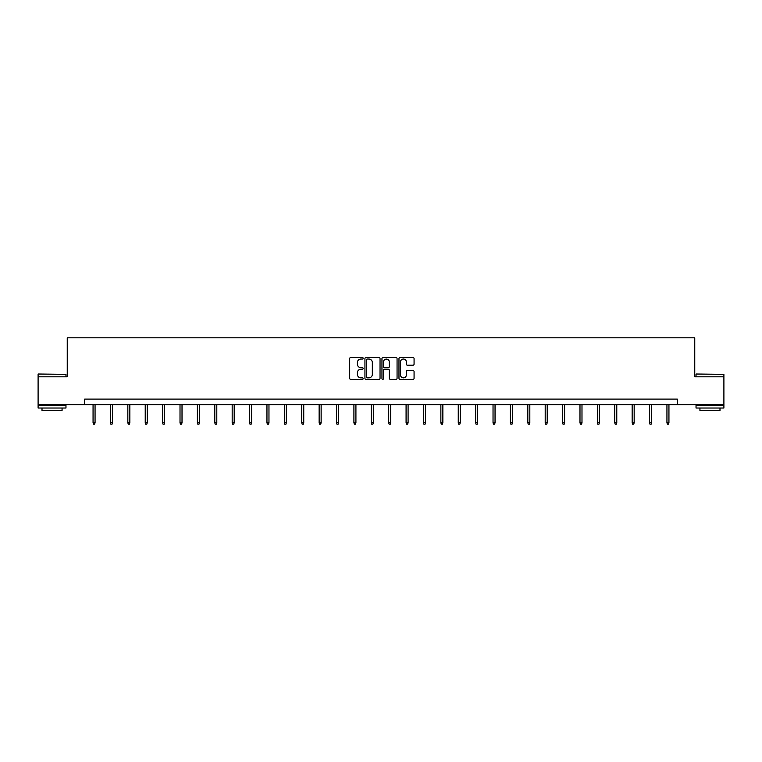 <?xml version="1.0" encoding="UTF-8"?>
<svg xmlns="http://www.w3.org/2000/svg" width="762" height="762" viewBox="0 0 762 762"><rect width="100%" height="100%" fill="white"/><g stroke="black" fill="none" stroke-linecap="round" stroke-linejoin="round"><path stroke-width="1.14" d="M363.16 358.273A0.762 0.762 0 0 0 362.398 357.502L350.777 357.502A1.095 1.095 0 0 0 349.682 358.597L349.682 378.295A1.095 1.095 0 0 0 350.777 379.39L362.398 379.39A0.762 0.762 0 0 0 363.16 378.628A0.762 0.762 0 0 0 362.398 377.857L360.893 377.857A3.505 3.505 0 0 1 357.397 374.361L357.397 372.713A3.505 3.505 0 0 1 360.893 369.218L362.398 369.218A0.762 0.762 0 0 0 363.16 368.446A0.762 0.762 0 0 0 362.398 367.684L360.893 367.684A3.505 3.505 0 0 1 357.397 364.179L357.397 362.541A3.505 3.505 0 0 1 360.893 359.035L362.398 359.035A0.762 0.762 0 0 0 363.16 358.273M412.975 365.217A1.095 1.095 0 0 0 414.071 364.122L414.071 358.597A1.095 1.095 0 0 0 412.975 357.502L400.069 357.502A1.095 1.095 0 0 0 398.974 358.597L398.974 378.295A1.095 1.095 0 0 0 400.069 379.39L412.975 379.39A1.095 1.095 0 0 0 414.071 378.295L414.071 371.618A1.095 1.095 0 0 0 412.975 370.522L407.451 370.522A1.095 1.095 0 0 0 406.356 371.618L406.356 374.933A2.924 2.924 0 0 1 403.431 377.857A2.924 2.924 0 0 1 400.507 374.933L400.507 361.969A2.924 2.924 0 0 1 403.431 359.035A2.924 2.924 0 0 1 406.356 361.969L406.356 364.122A1.095 1.095 0 0 0 407.451 365.217L412.975 365.217M84.639 404.679L38.1 404.679L38.1 376.809L67.246 376.809L67.246 337.795L694.754 337.795L694.754 376.809L723.9 376.809L723.9 404.679L677.361 404.679L677.361 399.107L84.639 399.107L84.639 404.679L677.361 404.679M380.038 358.597A1.095 1.095 0 0 0 378.952 357.502L366.036 357.502A1.095 1.095 0 0 0 364.941 358.597L364.941 378.295A1.095 1.095 0 0 0 366.036 379.39L378.952 379.39A1.095 1.095 0 0 0 380.038 378.295L380.038 358.597M383.048 357.502L395.964 357.502A1.095 1.095 0 0 1 397.059 358.597L397.059 378.295A1.095 1.095 0 0 1 395.964 379.39L390.439 379.39A1.095 1.095 0 0 1 389.344 378.295L389.344 370.303A1.095 1.095 0 0 0 388.249 369.218L384.581 369.218A1.095 1.095 0 0 0 383.486 370.303L383.486 378.628A0.762 0.762 0 0 1 382.724 379.39A0.762 0.762 0 0 1 381.962 378.628L381.962 358.597A1.095 1.095 0 0 1 383.048 357.502M367.236 359.035A0.762 0.762 0 0 0 366.474 359.807L366.474 377.095A0.762 0.762 0 0 0 367.236 377.857L368.827 377.857A3.505 3.505 0 0 0 372.332 374.361L372.332 362.541A3.505 3.505 0 0 0 368.827 359.035L367.236 359.035M389.344 362.017A2.924 2.924 0 0 0 386.42 359.093A2.924 2.924 0 0 0 383.486 362.017L383.486 366.589A1.095 1.095 0 0 0 384.581 367.684L388.249 367.684A1.095 1.095 0 0 0 389.344 366.589L389.344 362.017M95.059 422.758L94.621 424.205L93.507 424.205L93.059 422.758L95.059 422.758L95.059 404.679M93.059 422.758L93.059 404.679M38.433 374.018L65.97 374.352L38.433 374.018M52.035 408.022L38.1 408.022L38.1 405.232L65.97 405.232L65.97 408.022L52.035 408.022M62.065 408.022L62.065 410.585L42.005 410.585L42.005 408.022M696.363 374.018L723.9 374.352L696.363 374.018M709.965 408.022L696.03 408.022L696.03 405.232L723.9 405.232L723.9 408.022L709.965 408.022M719.995 408.022L719.995 410.585L699.935 410.585L699.935 408.022M112.452 422.758L112.004 424.205L110.89 424.205L110.452 422.758L112.452 422.758L112.452 404.679M110.452 422.758L110.452 404.679M129.845 422.758L129.397 424.205L128.283 424.205L127.835 422.758L129.845 422.758L129.845 404.679M127.835 422.758L127.835 404.679M147.237 422.758L146.79 424.205L145.675 424.205L145.228 422.758L147.237 422.758L147.237 404.679M145.228 422.758L145.228 404.679M164.621 422.758L164.182 424.205L163.068 424.205L162.62 422.758L164.621 422.758L164.621 404.679M162.62 422.758L162.62 404.679M182.013 422.758L181.566 424.205L180.451 424.205L180.013 422.758L182.013 422.758L182.013 404.679M180.013 422.758L180.013 404.679M199.406 422.758L198.958 424.205L197.844 424.205L197.396 422.758L199.406 422.758L199.406 404.679M197.396 422.758L197.396 404.679M216.799 422.758L216.351 424.205L215.236 424.205L214.789 422.758L216.799 422.758L216.799 404.679M214.789 422.758L214.789 404.679M234.182 422.758L233.744 424.205L232.629 424.205L232.181 422.758L234.182 422.758L234.182 404.679M232.181 422.758L232.181 404.679M251.574 422.758L251.127 424.205L250.012 424.205L249.574 422.758L251.574 422.758L251.574 404.679M249.574 422.758L249.574 404.679M268.967 422.758L268.519 424.205L267.405 424.205L266.957 422.758L268.967 422.758L268.967 404.679M266.957 422.758L266.957 404.679M286.36 422.758L285.912 424.205L284.798 424.205L284.35 422.758L286.36 422.758L286.36 404.679M284.35 422.758L284.35 404.679M303.743 422.758L303.305 424.205L302.19 424.205L301.742 422.758L303.743 422.758L303.743 404.679M301.742 422.758L301.742 404.679M321.135 422.758L320.688 424.205L319.573 424.205L319.135 422.758L321.135 422.758L321.135 404.679M319.135 422.758L319.135 404.679M338.528 422.758L338.08 424.205L336.966 424.205L336.518 422.758L338.528 422.758L338.528 404.679M336.518 422.758L336.518 404.679M355.921 422.758L355.473 424.205L354.359 424.205L353.911 422.758L355.921 422.758L355.921 404.679M353.911 422.758L353.911 404.679M373.304 422.758L372.866 424.205L371.751 424.205L371.304 422.758L373.304 422.758L373.304 404.679M371.304 422.758L371.304 404.679M390.696 422.758L390.249 424.205L389.134 424.205L388.696 422.758L390.696 422.758L390.696 404.679M388.696 422.758L388.696 404.679M408.089 422.758L407.641 424.205L406.527 424.205L406.079 422.758L408.089 422.758L408.089 404.679M406.079 422.758L406.079 404.679M425.482 422.758L425.034 424.205L423.92 424.205L423.472 422.758L425.482 422.758L425.482 404.679M423.472 422.758L423.472 404.679M442.865 422.758L442.427 424.205L441.312 424.205L440.865 422.758L442.865 422.758L442.865 404.679M440.865 422.758L440.865 404.679M460.258 422.758L459.81 424.205L458.695 424.205L458.257 422.758L460.258 422.758L460.258 404.679M458.257 422.758L458.257 404.679M477.65 422.758L477.202 424.205L476.088 424.205L475.64 422.758L477.65 422.758L477.65 404.679M475.64 422.758L475.64 404.679M495.043 422.758L494.595 424.205L493.481 424.205L493.033 422.758L495.043 422.758L495.043 404.679M493.033 422.758L493.033 404.679M512.426 422.758L511.988 424.205L510.873 424.205L510.426 422.758L512.426 422.758L512.426 404.679M510.426 422.758L510.426 404.679M529.819 422.758L529.371 424.205L528.257 424.205L527.818 422.758L529.819 422.758L529.819 404.679M527.818 422.758L527.818 404.679M547.211 422.758L546.764 424.205L545.649 424.205L545.201 422.758L547.211 422.758L547.211 404.679M545.201 422.758L545.201 404.679M564.604 422.758L564.156 424.205L563.042 424.205L562.594 422.758L564.604 422.758L564.604 404.679M562.594 422.758L562.594 404.679M581.987 422.758L581.549 424.205L580.434 424.205L579.987 422.758L581.987 422.758L581.987 404.679M579.987 422.758L579.987 404.679M599.38 422.758L598.932 424.205L597.818 424.205L597.379 422.758L599.38 422.758L599.38 404.679M597.379 422.758L597.379 404.679M616.772 422.758L616.325 424.205L615.21 424.205L614.763 422.758L616.772 422.758L616.772 404.679M614.763 422.758L614.763 404.679M634.165 422.758L633.717 424.205L632.603 424.205L632.155 422.758L634.165 422.758L634.165 404.679M632.155 422.758L632.155 404.679M651.548 422.758L651.11 424.205L649.996 424.205L649.548 422.758L651.548 422.758L651.548 404.679M649.548 422.758L649.548 404.679M668.941 422.758L668.493 424.205L667.379 424.205L666.941 422.758L668.941 422.758L668.941 404.679M666.941 422.758L666.941 404.679M38.1 376.809L38.1 374.352M44.453 405.232L44.453 404.679M59.617 405.232L59.617 404.679M65.97 376.809L65.97 374.352M696.03 376.809L696.03 374.352M702.383 405.232L702.383 404.679M717.547 405.232L717.547 404.679M723.9 376.809L723.9 374.352"/></g></svg>
